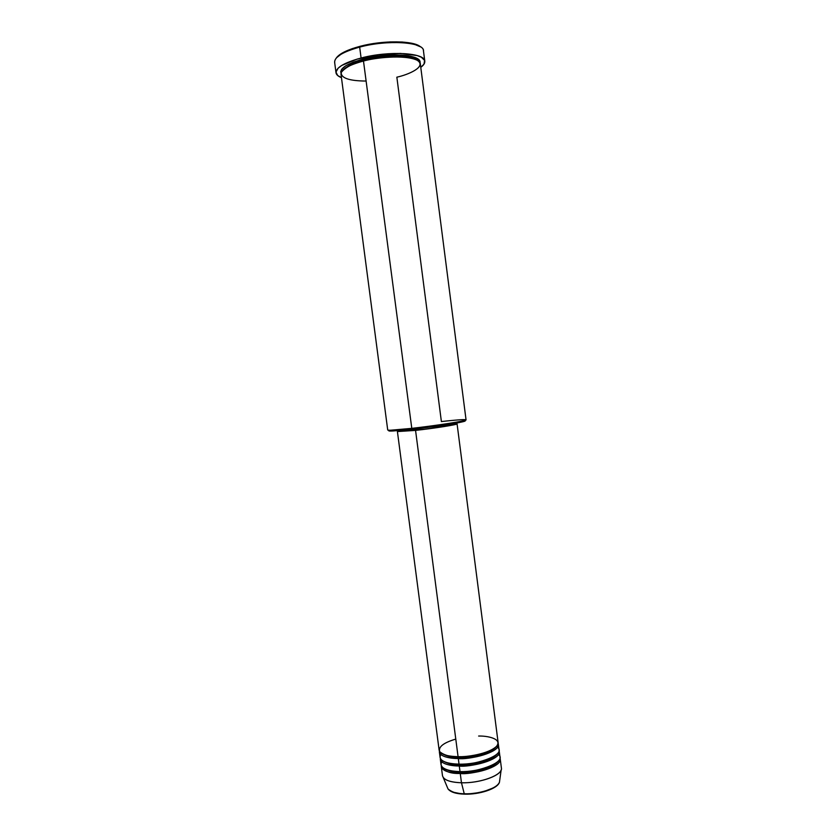 <?xml version="1.0" encoding="UTF-8"?>
<svg xmlns="http://www.w3.org/2000/svg" width="836" height="836" viewBox="0 0 836 836"><rect width="100%" height="100%" fill="white"/><g stroke="black" fill="none" stroke-linecap="round" stroke-linejoin="round"><path stroke-width="1.25" d="M464.628 794.169L464.252 793.792C457.459 793.949 452.046 792.319 448.002 788.912C450.322 791.849 455.745 793.479 464.252 793.792L461.472 782.768C451.879 782.444 445.787 780.678 443.216 777.48L448.002 788.912C450.489 792.12 455.965 793.866 464.44 794.158L464.659 794.127C471.264 794.608 489.029 792.382 496.678 785.662M458.525 757.291L458.316 756.695L458.525 757.291C466.352 757.928 490.398 754.302 496.438 746.412C490.398 754.302 466.352 757.928 458.525 757.291L458.316 758.565L458.525 757.291C452.015 757.468 446.424 756.214 441.763 753.518C446.424 756.214 452.015 757.468 458.525 757.291M397.413 431.564L415.555 430.394L458.076 756.695L415.555 430.394L397.413 431.564L439.14 750.205C440.175 754.177 446.487 756.34 458.076 756.695C466.227 757.197 488.621 753.999 496.542 746.308C502.708 738.69 487.085 735.743 478.631 736.046M498.11 743.476C501.976 752.327 467.627 760.091 458.316 758.565C446.727 758.2 440.415 756.016 439.381 752.024L440.102 757.489C441.136 761.544 447.459 763.759 459.037 764.156C469.498 766.298 507.901 755.66 497.514 747.238M459.497 764.741L459.288 764.156L459.497 764.741C467.303 765.4 491.15 761.815 497.326 753.832C491.15 761.815 467.303 765.4 459.497 764.741L459.288 766.016L459.497 764.741C453.049 764.898 447.479 763.623 442.798 760.917C447.479 763.623 453.049 764.898 459.497 764.741M440.332 759.307L441.053 764.762C442.108 768.901 448.42 771.179 460.009 771.607L459.288 766.016C478.307 766.549 501.015 758.2 499.301 751.648L499.05 750.749C502.885 759.788 468.599 767.584 459.288 766.016C447.699 765.619 441.377 763.383 440.332 759.307L440.342 758.377C439.83 764.135 451.9 766.048 459.288 766.016L460.009 771.607C470.438 773.791 508.706 763.143 498.507 754.511M460.469 772.182L460.27 771.607L460.469 772.182C468.254 772.861 491.902 769.339 498.214 761.251C491.902 769.339 468.254 772.861 460.469 772.182L460.26 773.467L460.469 772.182C454.084 772.328 448.535 771.043 443.843 768.315C448.535 771.043 454.084 772.328 460.469 772.182M500.231 758.931L499.991 758.033C503.794 767.249 469.56 775.087 460.26 773.467C448.671 773.028 442.349 770.74 441.293 766.581L441.293 765.661C443.686 771.189 450.008 773.791 460.26 773.467L461.472 782.768L460.26 773.467C479.279 774.052 501.976 765.609 500.231 758.931L501.401 768.023C503.167 774.857 480.501 783.426 461.472 782.768L464.252 793.792C479.331 794.346 497.765 788.191 499.447 782.235L499.688 780.521M366.095 81.05C349.02 80.925 340.743 78.03 341.266 72.356C345.77 67.058 353.168 63.285 363.482 61.028C374.016 57.851 404.603 54.246 417.195 60.265C427.395 66.755 407.843 74.864 396.849 77.173L441.387 421.553C462.287 419.275 469.613 419.014 463.353 420.769C456.216 422.514 431.01 426.224 411.406 428.398L390.558 430.226L391.561 431.042L411.908 429.276L363.482 61.028C348.528 65.114 341.036 69.482 340.994 74.132L387.716 430.007C388.437 430.582 396.327 430.049 411.406 428.398C436.34 425.649 467.408 420.738 466.049 419.839L420.32 63.829C420.602 56.294 388.249 54.424 363.482 61.028L411.908 429.276L392.763 431L388.855 430.895L390.025 430.237C387.956 430.843 388.468 431.115 391.561 431.042M334.724 62.731C334.003 57.203 342.311 51.999 359.668 47.109L359.971 46.335C347.494 49.711 339.646 53.546 336.427 57.83L343.366 52.417L352.458 48.572L364.047 45.343L377.046 43.044L390.224 41.904L402.304 42.019L412.179 43.378L420.456 46.816M363.775 60.244L363.221 59.053C374.904 54.403 422.055 52.01 420.048 62.899L419.285 60.161L415.22 57.538L401.74 55.092L390.746 55.04L378.76 56.106L363.221 59.053L363.775 60.244C374.016 56.858 408.846 53.243 417.854 60.652C408.846 53.243 374.016 56.858 363.775 60.244L363.691 60.976L363.775 60.244C354.558 62.261 347.483 65.657 342.572 70.423C347.483 65.657 354.558 62.261 363.775 60.244M440.927 754.584C436.591 761.533 450.834 764.323 459.037 764.156L458.316 758.565L459.037 764.156C478.067 764.668 500.785 756.35 499.061 749.829L498.36 744.364C500.064 750.791 477.335 759.036 458.316 758.565C450.917 758.607 438.827 756.758 439.391 751.094M415.931 430.31L415.732 428.837L415.931 430.31C434.25 428.304 457.093 424.667 456.142 423.936L427.248 428.941L398.344 431.439L415.931 430.31M424.792 61.206L423.434 50.682C423.758 41.915 387.434 39.532 359.668 47.109C342.959 51.78 334.609 56.817 334.619 62.219L335.999 72.742C336.02 67.517 344.38 62.606 361.089 58.018L359.668 47.109L361.089 58.018C388.865 50.578 425.148 52.731 424.792 61.206C425.001 63.181 423.653 65.218 420.769 67.35L423.988 64.153L424.594 60.432L421.354 57.224L417.122 55.542L400.444 53.41L378.551 54.695L357.129 59.105L341.725 65.448L338.152 68.155L335.978 72.063L337.65 75.491L341.454 77.654C338.12 76.337 336.302 74.697 335.999 72.742M441.293 766.581L442.484 775.672C443.55 779.925 449.872 782.287 461.472 782.768C478.485 783.322 499.291 776.477 501.151 769.956L499.447 782.235C496.02 790.511 471.671 794.722 464.252 793.792L464.44 794.158C479.383 794.681 497.587 788.766 499.447 782.235M441.836 761.868C437.646 768.911 451.827 771.753 460.009 771.607C479.038 772.171 501.736 763.759 500.001 757.113L499.301 751.648M452.861 792.131L462.339 794.022M467.084 794.137L482.079 792.225L494.066 787.606M495.445 786.676L496.594 785.735M414.311 58.666L415.868 57.799M415.816 59.325L417.143 58.562M341.025 73.16L340.722 71.572L341.673 69.273L345.926 65.668L353.315 62.146L363.221 59.053C377.82 55.584 391.572 54.33 404.499 55.333C416.694 56.2 420.581 61.362 419.338 61.101L419.317 61.833M463.875 420.654L465.213 420.842L463.928 421.48L451.9 423.831L411.908 429.276C431.031 427.154 455.62 423.528 462.601 421.814C465.61 421.093 466.028 420.707 463.875 420.654M415.555 430.394L444.188 426.559L457.073 423.821C458.065 424.563 434.469 428.325 415.555 430.394M398.239 430.634L398.344 431.449L402.524 430.247M452.412 423.81L455.432 423.758M455.777 739.087C443.446 742.765 438.095 746.976 439.736 751.71C444.135 755.263 450.249 756.925 458.076 756.695C477.095 757.155 499.823 748.941 498.12 742.546L457.073 423.821M420.56 46.9C414.123 40.525 383.149 40.065 359.971 46.335L359.668 47.109C388.134 39.334 425.116 42.093 423.465 51.205M456.038 423.12L456.142 423.936M363.252 59.063C350.921 62.595 343.763 66.044 341.767 69.419L341.454 71.948M463.353 420.769L462.601 421.814"/></g></svg>
